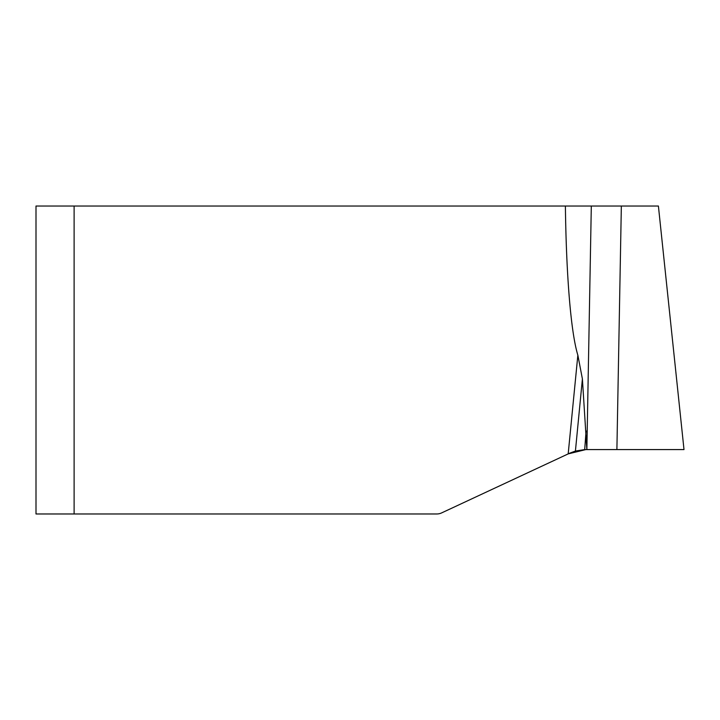 <?xml version="1.0" encoding="UTF-8"?>
<svg xmlns="http://www.w3.org/2000/svg" width="720" height="720" viewBox="0 0 720 720"><rect width="100%" height="100%" fill="white"/><g stroke="black" fill="none" stroke-linecap="round" stroke-linejoin="round"><path stroke-width="1.08" d="M585.891 449.577L568.188 453.888L575.415 451.044L584.694 449.595L684 449.577L585.891 449.577L575.415 451.044L569.781 453.15L441.639 512.901A11.439 11.439 0 0 1 436.806 513.972L36 513.972L36 206.028L74.115 206.028L74.115 513.972M684 449.577L658.404 206.028L591.309 206.028L586.863 449.577L582.399 378.936L577.854 355.176A222.174 22.869 91 0 1 565.389 206.028L591.309 206.028M586.08 430.893L584.694 449.595M582.399 378.936L575.415 451.044M565.389 206.028L74.115 206.028M621.342 206.028L616.896 449.577M568.188 453.888L577.854 355.176"/></g></svg>
